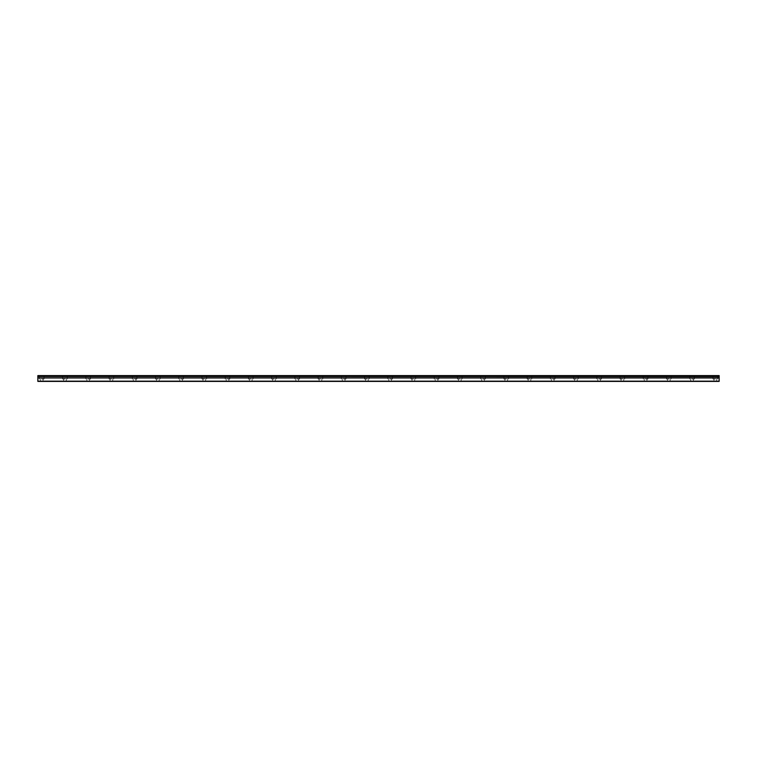 <?xml version="1.0" encoding="UTF-8"?>
<svg xmlns="http://www.w3.org/2000/svg" width="757" height="757" viewBox="0 0 757 757"><rect width="100%" height="100%" fill="white"/><g stroke="black" fill="none" stroke-linecap="round" stroke-linejoin="round"><path stroke-width="0.57" stroke-dasharray="3.79 2.84" d="M41.72 379.077L44.048 379.077L41.72 379.077M41.72 381.405L40.367 381.405L41.72 381.405M715.28 379.077L712.952 379.077L715.28 379.077M715.28 381.405L716.633 381.405L715.28 381.405M692.049 379.077L694.377 379.077L692.049 379.077M692.049 381.405L693.412 381.405L692.049 381.405M668.828 379.077L666.501 379.077L668.828 379.077M668.828 381.405L667.475 381.405L668.828 381.405M645.598 379.077L647.926 379.077L645.598 379.077M645.598 381.405L646.951 381.405L645.598 381.405M622.377 379.077L620.049 379.077L622.377 379.077M622.377 381.405L621.024 381.405L622.377 381.405M599.147 379.077L601.474 379.077L599.147 379.077M599.147 381.405L600.5 381.405L599.147 381.405M575.926 379.077L573.598 379.077L575.926 379.077M575.926 381.405L574.563 381.405L575.926 381.405M552.695 379.077L555.023 379.077L552.695 379.077M552.695 381.405L551.342 381.405L552.695 381.405M529.474 379.077L527.146 379.077L529.474 379.077M529.474 381.405L528.112 381.405L529.474 381.405M506.244 379.077L503.925 379.077L506.244 379.077M506.244 381.405L504.891 381.405L506.244 381.405M483.013 379.077L485.341 379.077L483.013 379.077M483.013 381.405L484.376 381.405L483.013 381.405M459.792 379.077L457.465 379.077L459.792 379.077M459.792 381.405L458.439 381.405L459.792 381.405M436.562 379.077L438.89 379.077L436.562 379.077M436.562 381.405L437.925 381.405L436.562 381.405M413.341 379.077L411.013 379.077L413.341 379.077M413.341 381.405L411.988 381.405L413.341 381.405M390.11 379.077L392.438 379.077L390.11 379.077M390.11 381.405L388.757 381.405L390.11 381.405M366.89 379.077L364.562 379.077L366.89 379.077M366.89 381.405L365.536 381.405L366.89 381.405M343.659 379.077L345.987 379.077L343.659 379.077M343.659 381.405L342.306 381.405L343.659 381.405M320.438 379.077L318.11 379.077L320.438 379.077M320.438 381.405L319.075 381.405L320.438 381.405M297.208 379.077L299.535 379.077L297.208 379.077M297.208 381.405L298.561 381.405L297.208 381.405M273.987 379.077L271.659 379.077L273.987 379.077M273.987 381.405L272.624 381.405L273.987 381.405M250.756 379.077L248.438 379.077L250.756 379.077M250.756 381.405L249.403 381.405L250.756 381.405M227.526 379.077L229.854 379.077L227.526 379.077M227.526 381.405L228.888 381.405L227.526 381.405M204.305 379.077L201.977 379.077L204.305 379.077M204.305 381.405L202.952 381.405L204.305 381.405M181.074 379.077L183.402 379.077L181.074 379.077M181.074 381.405L182.437 381.405L181.074 381.405M157.853 379.077L155.526 379.077L157.853 379.077M157.853 381.405L156.5 381.405L157.853 381.405M134.623 379.077L136.951 379.077L134.623 379.077M134.623 381.405L133.27 381.405L134.623 381.405M111.402 379.077L109.074 379.077L111.402 379.077M111.402 381.405L110.049 381.405L111.402 381.405M88.172 379.077L90.499 379.077L88.172 379.077M88.172 381.405L86.818 381.405L88.172 381.405M64.951 379.077L62.623 379.077L64.951 379.077M64.951 381.405L63.588 381.405L64.951 381.405M41.72 375.595L44.048 375.595L41.72 375.595M715.28 375.595L712.952 375.595L715.28 375.595M692.049 375.595L694.377 375.595L692.049 375.595M668.828 375.595L666.501 375.595L668.828 375.595M645.598 375.595L647.926 375.595L645.598 375.595M622.377 375.595L620.049 375.595L622.377 375.595M599.147 375.595L601.474 375.595L599.147 375.595M575.926 375.595L573.598 375.595L575.926 375.595M552.695 375.595L555.023 375.595L552.695 375.595M529.474 375.595L527.146 375.595L529.474 375.595M506.244 375.595L503.925 375.595L506.244 375.595M483.013 375.595L485.341 375.595L483.013 375.595M459.792 375.595L457.465 375.595L459.792 375.595M436.562 375.595L438.89 375.595L436.562 375.595M413.341 375.595L411.013 375.595L413.341 375.595M390.11 375.595L392.438 375.595L390.11 375.595M366.89 375.595L364.562 375.595L366.89 375.595M343.659 375.595L345.987 375.595L343.659 375.595M320.438 375.595L318.11 375.595L320.438 375.595M297.208 375.595L299.535 375.595L297.208 375.595M273.987 375.595L271.659 375.595L273.987 375.595M250.756 375.595L248.438 375.595L250.756 375.595M227.526 375.595L229.854 375.595L227.526 375.595M204.305 375.595L201.977 375.595L204.305 375.595M181.074 375.595L183.402 375.595L181.074 375.595M157.853 375.595L155.526 375.595L157.853 375.595M134.623 375.595L136.951 375.595L134.623 375.595M111.402 375.595L109.074 375.595L111.402 375.595M88.172 375.595L90.499 375.595L88.172 375.595M64.951 375.595L62.623 375.595L64.951 375.595M37.85 381.168L719.15 381.168L37.85 381.405L37.85 376.466L719.15 376.466L37.85 376.56M719.15 376.466L719.15 375.595L37.85 375.595L37.85 376.466M719.15 381.168L719.15 377.98L37.85 377.98M37.85 377.885L719.15 377.98M719.15 377.885L719.15 376.56M37.85 375.832L719.15 375.832M40.367 381.405L40.367 379.077M713.927 381.405L713.927 379.077M690.696 381.405L690.696 379.077M667.475 381.405L667.475 379.077M644.245 381.405L644.245 379.077M621.024 381.405L621.024 379.077M597.793 381.405L597.793 379.077M574.563 381.405L574.563 379.077M551.342 381.405L551.342 379.077M528.112 381.405L528.112 379.077M504.891 381.405L504.891 379.077M481.66 381.405L481.66 379.077M458.439 381.405L458.439 379.077M435.209 381.405L435.209 379.077M411.988 381.405L411.988 379.077M388.757 381.405L388.757 379.077M365.536 381.405L365.536 379.077M342.306 381.405L342.306 379.077M319.075 381.405L319.075 379.077M295.855 381.405L295.855 379.077M272.624 381.405L272.624 379.077M249.403 381.405L249.403 379.077M226.173 381.405L226.173 379.077M202.952 381.405L202.952 379.077M179.721 381.405L179.721 379.077M156.5 381.405L156.5 379.077M133.27 381.405L133.27 379.077M110.049 381.405L110.049 379.077M86.818 381.405L86.818 379.077M63.588 381.405L63.588 379.077M39.402 379.077L39.402 375.595M712.952 379.077L712.952 375.595M689.731 379.077L689.731 375.595M666.501 379.077L666.501 375.595M643.28 379.077L643.28 375.595M620.049 379.077L620.049 375.595M596.828 379.077L596.828 375.595M573.598 379.077L573.598 375.595M550.377 379.077L550.377 375.595M527.146 379.077L527.146 375.595M503.925 379.077L503.925 375.595M480.695 379.077L480.695 375.595M457.465 379.077L457.465 375.595M434.244 379.077L434.244 375.595M411.013 379.077L411.013 375.595M387.792 379.077L387.792 375.595M364.562 379.077L364.562 375.595M341.341 379.077L341.341 375.595M318.11 379.077L318.11 375.595M294.889 379.077L294.889 375.595M271.659 379.077L271.659 375.595M248.438 379.077L248.438 375.595M225.208 379.077L225.208 375.595M201.977 379.077L201.977 375.595M178.756 379.077L178.756 375.595M155.526 379.077L155.526 375.595M132.305 379.077L132.305 375.595M109.074 379.077L109.074 375.595M85.853 379.077L85.853 375.595M62.623 379.077L62.623 375.595M43.073 381.405L43.073 379.077M716.633 381.405L716.633 379.077M693.412 381.405L693.412 379.077M670.182 381.405L670.182 379.077M646.951 381.405L646.951 379.077M623.73 381.405L623.73 379.077M600.5 381.405L600.5 379.077M577.279 381.405L577.279 379.077M554.048 381.405L554.048 379.077M530.827 381.405L530.827 379.077M507.597 381.405L507.597 379.077M484.376 381.405L484.376 379.077M461.145 381.405L461.145 379.077M437.925 381.405L437.925 379.077M414.694 381.405L414.694 379.077M391.464 381.405L391.464 379.077M368.243 381.405L368.243 379.077M345.012 381.405L345.012 379.077M321.791 381.405L321.791 379.077M298.561 381.405L298.561 379.077M275.34 381.405L275.34 379.077M252.109 381.405L252.109 379.077M228.888 381.405L228.888 379.077M205.658 381.405L205.658 379.077M182.437 381.405L182.437 379.077M159.207 381.405L159.207 379.077M135.976 381.405L135.976 379.077M112.755 381.405L112.755 379.077M89.525 381.405L89.525 379.077M66.304 381.405L66.304 379.077M44.048 379.077L44.048 375.595M717.598 379.077L717.598 375.595M694.377 379.077L694.377 375.595M671.147 379.077L671.147 375.595M647.926 379.077L647.926 375.595M624.695 379.077L624.695 375.595M601.474 379.077L601.474 375.595M578.244 379.077L578.244 375.595M555.023 379.077L555.023 375.595M531.793 379.077L531.793 375.595M508.562 379.077L508.562 375.595M485.341 379.077L485.341 375.595M462.111 379.077L462.111 375.595M438.89 379.077L438.89 375.595M415.659 379.077L415.659 375.595M392.438 379.077L392.438 375.595M369.208 379.077L369.208 375.595M345.987 379.077L345.987 375.595M322.756 379.077L322.756 375.595M299.535 379.077L299.535 375.595M276.305 379.077L276.305 375.595M253.075 379.077L253.075 375.595M229.854 379.077L229.854 375.595M206.623 379.077L206.623 375.595M183.402 379.077L183.402 375.595M160.172 379.077L160.172 375.595M136.951 379.077L136.951 375.595M113.72 379.077L113.72 375.595M90.499 379.077L90.499 375.595M67.269 379.077L67.269 375.595"/><path stroke-width="1.14" d="M37.85 376.466L37.85 375.595L719.15 375.595L719.15 376.466L37.85 376.466L719.15 376.56L719.15 377.885L37.85 377.885L37.85 381.405L719.15 381.405L719.15 377.885M37.85 376.56L37.85 377.885M37.85 381.168L719.15 381.168M719.15 375.832L37.85 375.832M37.85 377.98L719.15 377.98"/></g></svg>
